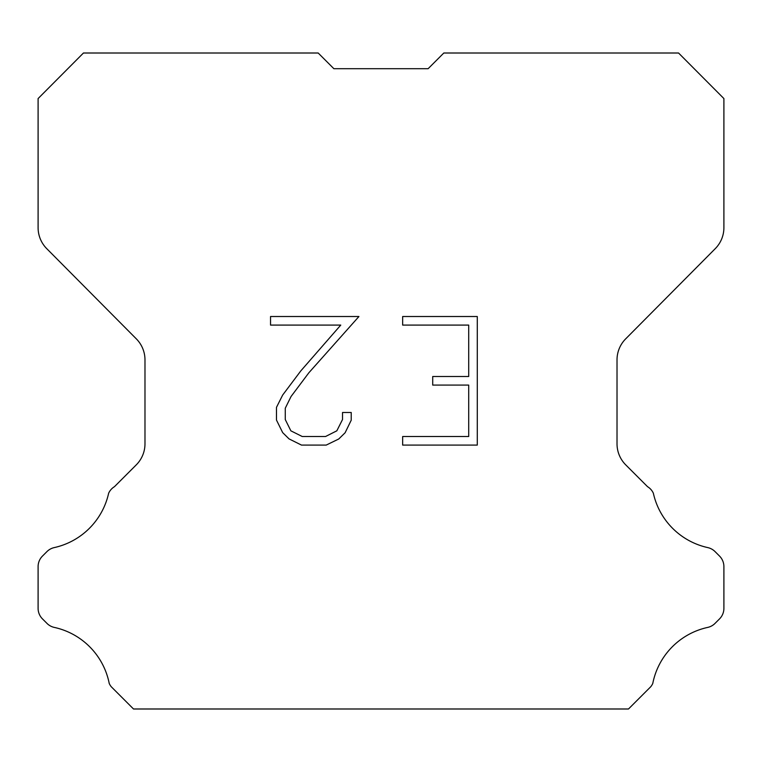<?xml version="1.0" encoding="UTF-8"?>
<svg xmlns="http://www.w3.org/2000/svg" width="762" height="762" viewBox="0 0 762 762"><rect width="100%" height="100%" fill="white"/><g stroke="black" fill="none" stroke-linecap="round" stroke-linejoin="round"><path stroke-width="1.14" d="M468.706 436.521L468.706 385.086L432.711 385.086L432.711 376.514L468.706 376.514L468.706 325.088L402.66 325.088L402.66 316.516L477.279 316.516L477.279 445.094L402.66 445.094L402.66 436.521L468.706 436.521M351.225 412.49L351.225 420.195L345.119 432.749L338.757 438.988L326.203 445.094L301.504 445.094L289.036 438.893L282.673 432.616L276.482 420.062L276.482 407.337L282.673 395.04L300.838 370.856L340.766 325.088L270.539 325.088L270.539 316.516L358.931 316.516L308.877 372.751L291.046 396.507L285.264 408.242L285.264 419.529L290.874 430.835L302.257 436.521L325.526 436.521L336.833 430.816L342.519 419.529L342.519 412.49L351.225 412.49M333.87 68.694L318.183 53.007L83.449 53.007L38.1 98.565L38.1 227.657A29.813 29.813 0 0 0 46.758 248.669L136.322 338.861A29.813 29.813 0 0 1 144.98 359.864L144.98 443.808A29.813 29.813 0 0 1 136.246 464.887L114.471 486.67A14.907 14.907 0 0 0 108.652 493.204A71.561 71.561 0 0 1 54.254 547.592A14.907 14.907 0 0 0 46.939 551.602L42.462 556.079A14.907 14.907 0 0 0 38.1 566.614L38.1 608.343A14.907 14.907 0 0 0 42.462 618.887L47.358 623.773A14.907 14.907 0 0 0 54.616 627.478A71.561 71.561 0 0 1 109.223 683.438A14.364 14.364 0 0 0 111.281 686.762L133.512 708.993L628.488 708.993L650.719 686.762A14.364 14.364 0 0 0 652.777 683.438A71.561 71.561 0 0 1 707.384 627.478A14.907 14.907 0 0 0 714.642 623.773L719.538 618.887A14.907 14.907 0 0 0 723.9 608.343L723.9 566.614A14.907 14.907 0 0 0 719.538 556.079L715.061 551.602A14.907 14.907 0 0 0 707.746 547.592A71.561 71.561 0 0 1 653.348 493.204A14.907 14.907 0 0 0 647.529 486.67L625.754 464.887A29.813 29.813 0 0 1 617.02 443.808L617.02 359.864A29.813 29.813 0 0 1 625.678 338.861L715.242 248.669A29.813 29.813 0 0 0 723.9 227.657L723.9 98.565L678.551 53.007L443.817 53.007L428.13 68.694L333.87 68.694L428.13 68.694"/></g></svg>

